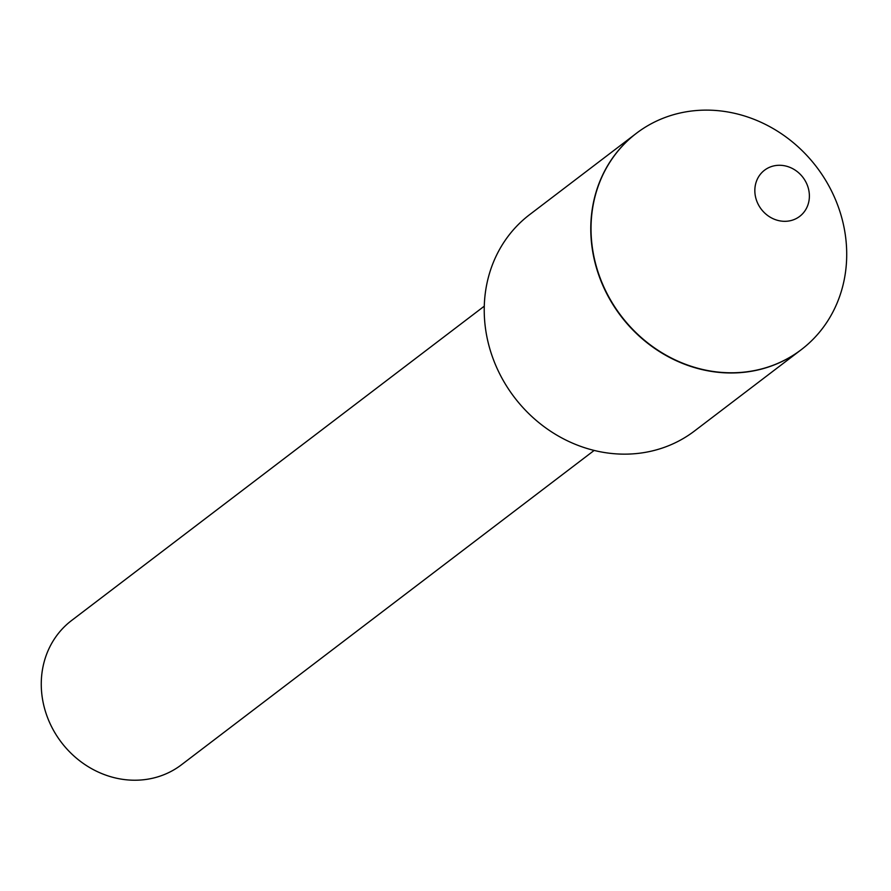 <?xml version="1.0" encoding="UTF-8"?>
<svg xmlns="http://www.w3.org/2000/svg" width="891" height="891" viewBox="0 0 891 891"><rect width="100%" height="100%" fill="white"/><g stroke="black" fill="none" stroke-linecap="round" stroke-linejoin="round"><path stroke-width="1.34" d="M846.361 263.97A136.011 122.858 -127.3 0 1 709.37 370.845A136.011 122.858 -127.3 0 1 591.379 218.952A136.011 122.858 -127.3 0 1 728.37 112.066A136.011 122.858 -127.3 0 1 846.361 263.97M809.306 198.092A29.013 26.207 -127.3 0 1 780.082 220.901A29.013 26.207 -127.3 0 1 754.911 188.491A29.013 26.207 -127.3 0 1 784.136 165.693A29.013 26.207 -127.3 0 1 809.306 198.092M594.163 450.434L181.43 764.801A90.67 81.905 -127.3 0 1 120.162 778.934A90.67 81.905 -127.3 0 1 45.408 711.374A90.67 81.905 -127.3 0 1 71.547 620.537L484.281 306.17M801.165 349.751A136.011 122.858 -127.3 0 1 801.042 349.84A136.011 122.858 -127.3 0 1 709.125 371.035A136.011 122.858 -127.3 0 1 596.992 269.695A136.011 122.858 -127.3 0 1 636.219 133.45A136.011 122.858 -127.3 0 1 636.341 133.36M801.042 349.84L694.479 431.01A136.011 122.858 -127.3 0 1 602.561 452.205A136.011 122.858 -127.3 0 1 490.44 350.865A136.011 122.858 -127.3 0 1 529.655 214.62L636.219 133.45"/></g></svg>

